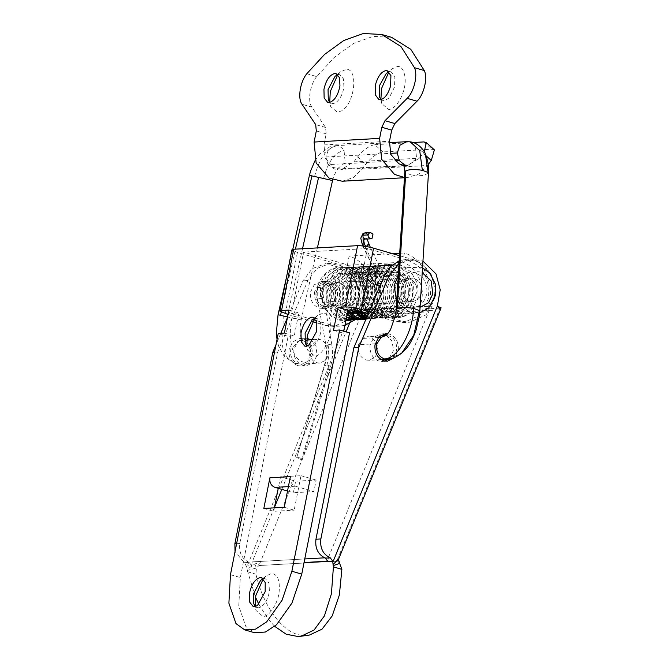 <?xml version="1.0" encoding="UTF-8"?>
<svg xmlns="http://www.w3.org/2000/svg" width="670" height="670" viewBox="0 0 670 670"><rect width="100%" height="100%" fill="white"/><g stroke="black" fill="none" stroke-linecap="round" stroke-linejoin="round"><path stroke-width="0.5" stroke-dasharray="3.35 2.51" d="M367.034 239.014L367.018 238.143L365.678 239.081L367.746 234.425L365.15 232.842M377.612 282.581C380.694 283.226 381.766 283.686 380.845 283.963L375.51 282.882L375.577 282.397L377.612 282.581C378.625 277.078 377.947 271.844 375.569 266.869C378.374 265.521 379.287 264.692 378.316 264.382L374.522 265.881L373.148 267.112L363.107 246.007M374.522 265.881L364.53 245.597L363.14 246.853L365.946 246.443M361.884 311.709L355.418 299.122L355.418 285.294L361.373 273.243L371.766 266.191L383.918 266.015L394.655 272.765L401.188 284.624L401.874 298.418L396.607 310.428L386.892 317.446L375.426 317.58L365.376 310.796L359.514 298.895L359.514 285.068L365.468 273.017L375.862 265.957L388.014 265.781L398.75 272.539L405.283 284.398L405.97 298.184L400.702 310.202L390.987 317.22L379.522 317.354L369.472 310.562L363.609 298.661L363.609 284.834L369.564 272.782L379.957 265.73L392.109 265.555L402.846 272.305L409.378 284.164L410.065 297.957L404.797 309.967L395.082 316.985L383.617 317.119L373.559 310.336L367.704 298.435L367.704 284.608L373.659 272.556L384.052 265.496L396.204 265.328L406.933 272.079L413.474 283.938L414.161 297.723L408.893 309.741L399.178 316.759L387.712 316.893L377.654 310.101L371.8 298.2L371.8 284.382L377.754 272.322L388.148 265.27L400.3 265.094L411.028 271.844L417.569 283.712L418.256 297.497L409.998 312.656L403.273 316.525L391.808 316.667L381.749 309.875L375.912 298.066L375.862 284.315C379.764 284.951 381.297 285.453 380.468 285.83C377.855 285.68 375.962 285.202 374.79 284.39L375.242 284.139C376.255 283.753 383.374 285.872 380.493 285.705L375.166 284.624L375.577 282.397C376.54 277.154 375.895 272.162 373.634 267.43L373.148 267.112L375.569 266.869M368.827 244.257L364.53 245.597M380.937 285.688L380.468 285.83L380.937 285.688L380.468 285.83L380.434 296.416L384.848 305.503L397.511 311.366L401.246 310.637L408.641 305.235L412.611 295.998L412.008 285.395L406.899 276.274L393.164 270.479L401.874 272.548C411.497 277.279 415.71 293.619 409.68 303.15C404.965 309.255 400.911 311.994 397.511 311.366M380.962 285.554L381.305 283.812L380.845 283.963M375.51 282.882L375.577 282.397M301.475 459.528C297.857 458.707 296.416 457.995 297.162 457.401C300.956 458.012 302.656 458.732 302.262 459.578L301.475 459.528L329.263 366.775C325.645 365.946 324.205 365.242 324.95 364.639L296.718 457.577L324.514 364.815L326.952 364.932C329.933 365.82 330.963 366.448 330.05 366.825L329.263 366.775M331.307 344.12L326.014 345.301L331.734 344.162C333.057 351.809 332.638 359.304 330.486 366.641L302.262 459.578M317.907 287.355L320.52 287.639C323.476 288.41 324.355 288.837 323.166 288.921L320.293 288.577L317.647 287.388L317.773 299.038L323.066 297.849L317.346 298.996L326.014 345.301C327.153 351.892 326.801 358.341 324.95 364.639M320.293 288.577L320.411 288.016L317.647 287.388M320.52 287.639L320.394 298.678M331.734 344.162L323.493 297.89C323.007 293.636 323.057 290.596 323.635 288.77L327.823 279.641L335.904 274.206L339.925 273.46L353.668 279.256L358.777 288.376L359.38 298.988L355.401 308.225L348.015 313.619L344.271 314.347L331.608 308.493L327.186 299.331L327.262 288.686L331.918 279.407L340 273.98L344.02 273.234L357.763 279.03L362.872 288.15L363.475 298.753L359.497 307.991L352.102 313.392L348.366 314.121L335.703 308.259L331.281 299.105L331.357 288.46L336.013 279.181L344.095 273.745L348.115 273L361.859 278.795L366.967 287.924L367.57 298.527L360.058 311.173M318.568 287.363L324.514 275.311L334.916 268.251L344.363 267.489L353.584 271.174L357.797 274.834L364.338 286.693L365.016 300.478L360.535 311.441M359.128 313.259L358.626 313.82M357.177 315.269L356.683 315.704M355.217 316.851L354.706 317.203M353.224 318.108L352.705 318.384M351.222 319.071L350.653 319.297M361.775 270.714L353.14 267.062L342.529 267.64L334.238 272.313L325.788 286.417L326.315 303.234L333.132 314.364L344.037 320.118L345.921 320.377L336.466 318.861L328.518 312.856L322.664 300.956L322.664 287.137L328.61 275.077L339.012 268.025L351.155 267.849L361.892 274.599L368.433 286.467L369.111 300.252L363.844 312.27M363.215 313.041L362.721 313.594M361.272 315.034L360.778 315.478M359.304 316.625L358.802 316.977M357.319 317.873L356.792 318.158M355.318 318.836L354.74 319.071M353.299 319.54L352.604 319.724M351.273 320L350.134 320.159M345.971 320.126L332.613 312.63L326.759 300.729L326.759 286.902L332.705 274.851L343.107 267.791L355.251 267.623L365.988 274.373L372.528 286.232L373.207 300.018L366.817 313.359M365.368 314.808L364.874 315.243M363.4 316.399L362.897 316.743M361.415 317.647L360.887 317.932M359.413 318.61L358.835 318.836M357.395 319.314L356.7 319.498M355.368 319.774L354.229 319.933M346.197 319.004L336.709 312.396L330.854 300.503L330.854 286.676L336.801 274.625L347.202 267.565L359.346 267.389L370.083 274.139L376.624 286.006L377.302 299.791L373.709 309.398L366.993 316.516M363.509 318.384L362.931 318.61M361.49 319.079L360.795 319.272M359.463 319.548L358.324 319.699M346.583 317.061L340.804 312.17L334.95 300.269L334.95 286.442L340.896 274.39L351.298 267.338L363.442 267.163L374.178 273.913L380.719 285.772L381.397 299.565L376.13 311.575L366.138 318.685M347.135 314.238L344.899 311.944L339.045 300.043L339.045 286.216L344.991 274.164L355.393 267.104L367.537 266.928L378.274 273.687L384.815 285.546L385.493 299.331L380.225 311.349L370.51 318.367L365.879 319.297M347.906 310.352L342.931 298.845L343.141 285.981L349.087 273.93L359.48 266.878L371.632 266.702L382.369 273.452L388.91 285.311L389.588 299.105L384.32 311.115L374.605 318.133L366.038 318.928M351.909 309.992L347.01 298.527L347.236 285.755L353.182 273.703L363.576 266.643L375.728 266.476L386.464 273.226L393.005 285.085L393.684 298.87L388.416 310.888L378.701 317.907L366.515 317.798M356.231 310.068L351.147 298.51L351.331 285.529L357.278 273.469L367.671 266.417L379.823 266.241L390.56 272.991L397.101 284.859L397.779 298.644L392.511 310.662L382.796 317.68L367.26 316.031M352.462 313.887L339.799 308.033L335.377 298.87L335.452 288.226L340.109 278.954L348.191 273.519L352.211 272.774L365.954 278.569L371.063 287.69L371.666 298.292L362.604 311.918M347.738 311.215L343.894 307.798L339.472 298.644L339.548 288L344.204 278.72L352.286 273.285L356.306 272.548L370.049 278.343L375.158 287.464L375.761 298.066L371.942 307.103L364.807 312.555M350.552 310.068L347.99 307.572L343.568 298.41L343.643 287.773L348.3 278.494L356.373 273.059L360.401 272.313L374.145 278.109L379.253 287.229L379.857 297.832L375.878 307.078L368.483 312.471L366.381 313.007L369.982 311.801L376.925 304.976L378.969 287.857L369.103 274.382L360.401 272.313M354.648 309.833L352.085 307.346L347.655 298.184L347.738 287.539L352.395 278.259L360.468 272.832L364.497 272.087L378.232 277.882L383.349 287.003L383.952 297.606L379.974 306.843L372.579 312.237L368.843 312.965L365.493 312.756M362.788 311.969L356.18 307.111L351.75 297.949L351.834 287.313L356.49 278.033L364.564 272.598L368.592 271.853L382.327 277.648L387.444 286.777L388.047 297.38L384.069 306.617L376.674 312.011L372.939 312.739L360.276 306.885L355.845 297.723L355.929 287.078L360.586 277.799L368.659 272.372L372.688 271.626L386.423 277.422L391.531 286.542L392.134 297.145L388.165 306.383L380.769 311.784L377.034 312.513L364.371 306.651L359.941 297.497L360.024 286.852L364.681 277.573L372.755 272.137L376.783 271.392L390.518 277.196L395.627 286.316L396.23 296.919L392.26 306.156L384.865 311.55L381.13 312.279L368.466 306.425L364.036 297.262L364.12 286.618L368.776 277.347L376.85 271.911L380.878 271.166L394.613 276.961L399.722 286.082L400.325 296.684L396.355 305.93L388.96 311.324L385.225 312.053L372.562 306.19L368.132 297.036L368.215 286.392L372.872 277.112L380.945 271.685L384.974 270.94L398.709 276.735L403.817 285.856L404.42 296.458L400.451 305.696L393.055 311.089L389.32 311.818L376.657 305.964L372.227 296.802L372.311 286.165L376.967 276.886L385.041 271.451L389.069 270.705L402.804 276.501L407.913 285.621L408.516 296.232L404.546 305.47L397.151 310.863L393.416 311.592L380.753 305.738L376.322 296.576L376.406 285.931L381.062 276.651L389.136 271.224L393.164 270.479M315.846 293.326L319.23 285.78L325.252 282.983L328.191 283.326C333.71 285.537 336.281 290.085 335.904 296.969L332.596 303.845L326.575 306.642L323.644 306.299C318.384 304.289 315.788 299.959 315.846 293.326M401.841 288.502L405.224 280.956L411.246 278.167L414.177 278.502C419.705 280.722 422.276 285.269 421.899 292.145L418.591 299.021L412.569 301.818L409.63 301.483C404.37 299.465 401.774 295.143 401.841 288.502M314.506 293.125L314.733 291.567L318.334 284.574L325.159 281.408L328.493 281.794C334.749 284.306 337.663 289.457 337.236 297.254L333.493 305.051L326.667 308.217L323.334 307.832C317.379 305.553 314.431 300.646 314.506 293.125M324.397 282.02C330.653 284.532 333.568 289.691 333.141 297.488L329.397 305.277L322.572 308.443L319.238 308.066C313.284 305.78 310.336 300.88 310.411 293.359L310.637 291.793L314.238 284.809L321.064 281.635L324.397 282.02M328.551 306.022C323.032 303.812 320.461 299.255 320.838 292.38L324.146 285.504L330.168 282.707L333.107 283.05C338.358 285.06 340.955 289.39 340.896 296.023L337.512 303.569L331.491 306.366L328.551 306.022C323.032 303.812 320.461 299.255 320.838 292.38L324.146 285.504L330.168 282.707L333.099 283.05C338.358 285.06 340.955 289.39 340.896 296.023L337.512 303.569L331.491 306.366L328.551 306.022M323.644 306.299C318.116 304.079 315.545 299.532 315.922 292.656L319.23 285.78L325.252 282.983L328.191 283.326C333.451 285.336 336.047 289.666 335.98 296.299L332.596 303.845L326.575 306.642L323.644 306.299M421.974 291.475L418.591 299.021L412.569 301.818L409.63 301.483C404.111 299.264 401.539 294.716 401.916 287.832L405.224 280.956L411.246 278.167L414.177 278.502C419.437 280.512 422.033 284.842 421.974 291.475M404.722 301.751C399.194 299.54 396.623 294.993 397 288.108L400.308 281.233L406.33 278.435L409.269 278.779C414.529 280.789 417.125 285.118 417.058 291.752L413.675 299.297L407.653 302.095L404.722 301.751C399.194 299.54 396.623 294.993 397 288.108L400.308 281.233L406.33 278.435L409.269 278.779C414.529 280.789 417.125 285.118 417.058 291.752L413.675 299.297L407.653 302.095L404.722 301.751M310.947 339.824L315.98 345.745L317.052 355.334L313.334 362.529L306.307 365.795L302.882 365.401C296.442 362.813 293.443 357.504 293.879 349.48L297.74 341.457L304.766 338.199L306.86 338.3M297.966 365.678C291.525 363.09 288.527 357.78 288.971 349.757L292.824 341.734L299.85 338.476L303.276 338.869C309.406 341.214 312.438 346.264 312.371 354.003L312.136 355.611L308.418 362.805L301.399 366.071L297.966 365.678M387.696 333.719L389.27 334.045C395.401 336.399 398.432 341.44 398.365 349.179L395.024 357.328M384.915 361.08L382.478 361.524L379.044 361.13C372.604 358.542 369.606 353.232 370.049 345.209L373.902 337.186L380.928 333.928L383.399 334.096M386.288 335.092L391.9 340.963L393.449 349.455L393.215 351.063L388.5 359.154M309.507 635.026L299.197 636.433M297.941 636.5L305.612 635.327C286.216 637.061 264.441 610.362 255.89 574.173L256.417 568.026L258.972 565.522C258.829 563.42 257.431 562.909 254.759 563.989L247.205 569.408L247.314 570.438L256.417 568.026L254.759 563.989M247.314 570.438L255.505 597.188M258.888 604.407L268.117 619.08L274.708 626.358M247.423 571.719L255.89 574.173M338.208 559.308L336.776 561.159L258.972 565.522L361.473 314.297C358.626 314.222 355.226 313.133 351.281 311.022L246.845 566.971L244.316 562.7L235.036 551.611M244.316 562.7L249.232 562.423L251.644 565.706L246.728 565.982M327.772 561.192L304.046 562.524M327.806 561.234L328.384 557.616L324.573 557.825L328.384 557.616L428.683 311.793L367.604 315.218M251.644 565.505L252.222 561.887L304.758 558.939L252.222 561.887L274.491 507.299M441.111 307.79L439.964 308.141L336.776 561.159L339.372 562.658M336.767 561.184L258.963 565.547M307.564 635.219L305.612 635.327M402.603 262.196L404.429 252.992C424.319 258.922 436.111 287.229 427.678 308.828L419.638 306.491C427.05 289.901 418.264 267.054 402.603 262.196L347.32 265.295L349.145 256.091C369.036 262.02 380.828 290.328 372.403 311.927L362.16 312.496L350.996 310.679L354.221 294.641L350.033 278.745L339.581 267.372L325.461 263.653L312.178 268.67L302.974 280.822L287.447 317.58M246.845 566.971L247.205 569.408M372.403 311.927L364.354 309.59C371.766 292.999 362.981 270.152 347.32 265.295M404.429 252.992L399.714 253.26M392.494 253.662L349.145 256.091M419.638 306.491L364.354 309.59M249.232 562.423C241.912 558.906 238.763 552.599 239.785 543.504L277.698 352.018L307.882 280.546L317.094 268.394L330.377 263.377L344.497 267.096L354.949 278.469L359.137 294.365L355.912 310.403L432.075 306.131L428.683 311.793M399.245 260.722L406.816 259.097L420.659 262.824L431.111 274.197L435.299 290.093L432.075 306.131L436.991 305.855M281.81 489.36L346.08 331.843M349.464 323.543L352.512 316.064L355.912 310.403L350.996 310.679M358.659 315.721L352.512 316.064M280.814 333.283L276.007 344.665M399.085 263.176L411.455 258.838L422.954 261.124M439.964 308.141L427.678 308.828M277.698 352.018L274.516 352.202M381.029 99.596L384.136 100.868L389.094 98.013L394.546 87.025L394.856 76.74L391.196 71.908L389.061 71.891M380.903 99.462L381.841 103.674L388.692 109.478C390.903 109.419 393.34 108.012 395.995 105.274C399.839 100.827 402.519 95.433 404.035 89.076C407.26 78.147 403.474 65.174 397.184 66.581L391.933 68.876L388.893 71.933M337.873 74.755L340.008 74.772L343.476 78.892L343.894 87.033C342.864 93.859 340.192 99.068 335.871 102.652L332.948 103.733L329.841 102.468M337.705 74.805L340.745 71.749L346.005 69.454C358.149 67.804 355.527 102.376 341.809 110.751L337.504 112.351L330.653 106.547L329.715 102.334M404.454 165.641L407.042 165.725L419.412 158.179L424.244 151.73M342.186 181.227L353.534 177.558L361.984 169.15L365.761 164.158C371.657 157.056 377.352 152.986 382.855 151.964L431.999 149.209L434.386 149.871M382.855 151.964L374.773 144.67C369.262 145.692 363.567 149.762 357.68 156.864L353.894 161.847L341.524 169.401L333.283 167.425L325.252 158.028L323.97 144.921L326.173 133.807L325.553 127.451L311.852 107.108L301.977 104.244M306.81 73.725L316.675 76.589L334.338 57.386L353.634 43.366L373.24 36.364L391.623 37.352M316.675 76.589C310.026 84.613 307.396 101.204 311.852 107.108M428.239 164.502L419.052 173.882L407.703 177.558L404.471 177.508M353.894 161.847L419.412 158.179M374.773 144.67L413.172 142.517M361.984 169.15L427.502 165.473M263.377 578.846L265.513 578.855L268.972 582.975L269.399 591.116C268.36 597.942 265.689 603.151 261.367 606.735L258.453 607.824L255.337 606.551M263.201 578.888L266.241 575.832L271.501 573.537C277.539 574.056 280.085 580.145 279.139 591.819C278.31 602.774 269.064 617.179 263.009 616.433L256.149 610.63L255.22 606.417M314.942 318.426L317.078 318.443L320.536 322.563L320.964 330.695C319.925 337.521 317.253 342.73 312.932 346.323L310.009 347.403L306.902 346.13M314.766 318.468L317.806 315.411L323.066 313.125C329.104 313.635 331.65 319.724 330.704 331.399C329.875 342.353 320.628 356.758 314.573 356.013L307.714 350.209L306.785 345.996M398.575 302.103C393.055 299.884 390.484 295.336 390.861 288.452L394.161 281.576L400.191 278.787L403.122 279.122C408.382 281.132 410.978 285.462 410.919 292.095L407.536 299.641L401.514 302.438L398.575 302.103M334.699 305.679C329.171 303.46 326.6 298.912 326.977 292.036L330.285 285.16L336.307 282.363L339.246 282.707C344.506 284.716 347.102 289.046 347.043 295.679L343.66 303.225L337.63 306.022L334.699 305.679M290.37 476.655C289.875 481.395 291.559 484.586 295.428 486.227L313.853 491.571L316.131 480.08L295.654 481.228L293.376 492.718L313.853 491.571M287.522 491.018L293.376 492.718M284.298 507.299L294.172 510.155L300.998 475.692L280.521 476.839L295.654 481.228M280.521 476.839L278.251 488.33M300.998 475.692L316.131 480.08M263.829 508.446L273.695 511.302L294.172 510.155M274.382 507.852L273.695 511.302M288.929 310.101L298.795 312.965L294.247 335.946L288.108 336.29L240.329 577.557L238.763 606.048L245.84 626.45L254.55 632.723M284.373 333.082L294.247 335.946M333.518 330.327L343.383 333.191L343.785 331.181M349.531 332.848L343.383 333.191M278.234 333.425L288.108 336.29M361.063 312.011L364.606 302.203L364.991 290.395L361.189 278.31L353.618 268.896L344.355 263.938L338.208 264.281L297.413 252.448L291.936 249.801M360.628 312.773L356.649 318.099M356.415 318.351L355.494 319.255M344.95 325.302L340.059 326.114L332.22 325.21L326.081 325.553L333.911 326.458L349.974 319.004L358.467 302.555L358.852 290.738L355.041 278.653L347.47 269.24L338.208 264.281M344.355 263.938L303.56 252.104L291.425 313.376L313.719 319.841M316.29 320.595L332.22 325.21M399.555 255.714L414.378 260.01L408.231 260.354L367.436 248.52L355.309 309.8M368.299 313.568L396.104 321.634L403.935 322.53L410.074 322.186L402.243 321.282L396.104 321.634M408.231 260.354L417.494 265.312L425.065 274.725L428.867 286.81L428.482 298.627L419.998 315.076L403.935 322.53M288.05 314.523L312.538 321.634M316.952 322.906L326.081 325.553M369.103 311.676L402.243 321.282M414.378 260.01L423.641 264.968L431.212 274.382L435.014 286.467L434.629 298.284L426.137 314.733L410.074 322.186M367.436 248.52L303.56 252.104M298.795 312.965L291.425 313.376M309.389 347.479C308.133 352.554 309.44 357.018 313.3 360.87L316.776 362.73L319.716 363.065L325.737 360.267L328.92 354.103L327.638 345.134L321.324 339.749L318.384 339.414L309.389 347.479M306.257 362.219C313.594 357.269 311.307 342.68 302.899 340.779L299.959 340.444L290.964 348.517C289.783 353.928 291.082 358.383 294.875 361.901L298.351 363.76L301.282 364.095L306.257 362.219C293.795 363.55 286.693 340.921 292.246 317.748C302.48 320.126 303.736 320.503 296.014 318.878L287.162 316.91M358.525 344.723C357.286 352.11 359.74 357.194 365.912 359.974L368.852 360.309L374.873 357.512L378.056 351.348L376.774 342.378L370.46 336.993L367.529 336.658L362.688 338.425L358.525 344.723L375.166 343.794M419.797 311.416L413.901 313.577L402.26 312.923L396.565 310.779L396.154 309.925M428.457 173.304L422.577 175.473L410.919 174.82L405.233 172.676L404.831 171.855M406.69 141.688L408.432 141.764C411.305 142.241 413.641 143.832 415.434 146.537L416.581 158.581L408.097 165.331L404.203 164.694M327.998 164.644L325.854 156.973L328.66 149.175L335.251 145.7L337.052 145.767C339.933 146.253 342.261 147.844 344.053 150.541L345.192 162.592L336.692 169.334L334.899 169.259L327.998 164.644L395.066 160.884M332.546 180.54C332.295 179.007 336.424 169.728 338.283 168.924L403.935 165.565M300.202 340.435L302.296 341.147C301.24 342.06 300.529 337.211 300.135 326.6L301.165 319.908L296.014 318.878M280.521 315.361L292.246 317.748M311.902 175.984L323.618 178.371C333.861 180.749 335.117 181.126 327.387 179.51M387.26 359.262L392.252 357.403C399.58 352.428 397.293 337.873 388.893 335.963L385.484 335.653M385.861 335.637L385.292 335.754M370.342 247.339L378.316 264.382M376.934 285.202L377.277 283.452M330.486 366.641L330.05 366.825M328.057 345.042C329.23 351.825 328.861 358.45 326.952 364.932M323.493 297.89L323.066 297.849M362.646 245.949L373.156 267.288C375.46 272.062 376.113 277.154 375.116 282.556L374.739 284.457L375.862 284.315C379.764 284.951 381.297 285.453 380.468 285.83M396.9 286.911C397.327 277.824 407.703 269.65 415.316 272.757C424.026 276.442 427.828 283.619 426.715 294.281C423.775 304.306 417.762 308.635 408.683 307.279L408.491 307.22C400.275 303.946 396.406 297.17 396.9 286.911M420.057 307.287L414.638 306.877C406.414 303.602 402.553 296.827 403.038 286.567C403.466 277.481 413.842 269.307 421.464 272.414L422.226 272.656M362.16 312.496L361.473 314.297L439.277 309.934L440.483 309.414M239.785 543.504L236.602 543.68M307.882 280.546L302.974 280.822M426.229 155.926L423.197 153.195M423.909 141.914L431.999 149.209M357.68 156.864L365.761 164.158M325.553 127.451L315.687 124.587M326.173 133.807L316.307 130.943M323.97 144.921L389.488 141.244M295.428 486.227L288.393 486.621M230.463 574.693L240.329 577.557M285.286 313.728L297.413 252.448M388.893 335.963L386.029 335.628M378.223 337.554L362.688 338.425M405.233 172.676L396.565 310.779M325.854 156.973L390.384 153.355M287.723 314.431L302.513 248.746M281.216 312.27L295.428 249.148M401.849 352.939L392.252 357.403M415.434 146.537L425.408 153.958M408.432 141.764L410.249 141.839M323.618 178.371C328.066 161.621 334.874 152.341 344.053 150.541M314.59 176.361C319.473 157.944 326.96 147.743 337.052 145.767M298.351 363.76L294.607 363.324L287.346 357.864L282.631 346.968L283.209 315.738M378.776 264.524C381.356 269.96 382.319 275.621 381.666 281.517L381.305 283.812M325.587 345.268C326.742 351.943 326.382 358.458 324.514 364.823M353.584 271.174C347.311 267.087 340.779 266.099 333.978 268.218C325.402 271.459 319.892 277.891 317.446 287.505L316.893 294.666L317.346 298.996M374.739 284.457C372.646 296.492 375.837 306.123 384.304 313.351L392.947 317.32C399.906 318.258 405.593 316.701 409.998 312.656M339.925 273.46L348.626 275.529C358.249 280.253 362.478 296.576 356.457 306.115C351.742 312.237 347.68 314.984 344.271 314.347M344.02 273.234L352.722 275.295C362.344 280.018 366.574 296.349 360.552 305.889C355.837 312.011 351.775 314.749 348.366 314.121M348.115 273L356.817 275.069L366.683 288.544L364.647 305.662L359.907 311.131M352.211 272.774L360.912 274.842L370.778 288.318L368.743 305.436L362.495 311.885M356.306 272.548L365.008 274.608L374.873 288.092L372.838 305.202L364.74 312.538M364.497 272.087L373.198 274.147C382.821 278.879 387.042 295.21 381.021 304.75C376.305 310.863 372.252 313.602 368.843 312.965M368.592 271.853L377.294 273.921C386.917 278.653 391.138 294.984 385.116 304.523C380.401 310.629 376.339 313.376 372.939 312.739M372.688 271.626L381.389 273.695C391.02 278.418 395.233 294.758 389.211 304.289C384.496 310.403 380.434 313.141 377.034 312.513M376.783 271.392L385.484 273.46C395.116 278.192 399.328 294.524 393.307 304.063C388.592 310.177 384.53 312.915 381.13 312.279M380.878 271.166L389.58 273.234C399.211 277.966 403.424 294.298 397.402 303.837C392.687 309.942 388.625 312.681 385.225 312.053M384.974 270.94L393.675 273.008C403.307 277.732 407.519 294.071 401.489 303.611C396.782 309.716 392.721 312.454 389.32 311.818M389.069 270.705L397.779 272.774C407.402 277.506 411.615 293.845 405.584 303.384C400.869 309.49 396.816 312.22 393.416 311.592M357.68 270.948L349.212 267.33L338.065 267.992L325.637 277.682L320.779 293.452L323.518 306.776L331.483 316.642L339.522 320.268L345.887 320.545M346.666 320.428L356.758 315.637M365.87 270.487L357.462 266.878L346.315 267.514L333.953 277.028L328.987 292.572L331.399 305.646L338.878 315.578L346.114 319.397M354.857 319.975L364.949 315.176M369.966 270.261L361.624 266.668L350.477 267.263L342.127 272.12L335.829 280.705L333.149 291.098L335.176 304.649L342.663 315.093L346.465 317.639M358.953 319.741L369.044 314.95M374.061 270.027L365.544 266.4L354.397 267.087L345.996 272.095L339.966 280.387L337.286 290.37L338.124 300.905L346.976 315.042M366.105 318.753L373.14 314.716M378.156 269.801L369.74 266.191L358.592 266.828L350.226 271.752L342.278 285.077L342.286 300.93L347.688 311.475M365.812 319.456L370.426 318.451L377.235 314.49M386.347 269.34L377.93 265.73L366.783 266.367L358.408 271.291L350.46 284.616L350.477 300.47L354.933 309.816M366.356 318.183L368.14 318.652L378.617 317.99L385.426 314.029M390.442 269.114L381.9 265.479L370.753 266.174L359.028 274.934L353.685 289.264L354.849 301.215L360.385 311.274M367.043 316.541L372.604 318.493L382.578 317.806L389.521 313.803M394.538 268.879L386.297 265.312L375.15 265.848L363.182 274.625L357.763 289.172L359.447 302.488L366.431 313.024M367.989 314.314L376.347 318.191L386.825 317.53L393.617 313.568M406.824 268.193C400.593 264.131 394.102 263.126 387.335 265.194L378.986 270.052C370.979 278.058 368.299 287.798 370.937 299.272C372.771 305.83 376.213 310.847 381.255 314.331L388.935 317.563C395.325 318.635 400.978 317.069 405.903 312.882M402.729 268.419C393.106 262.355 383.709 263.084 374.538 270.605C366.356 279.181 363.961 289.381 367.353 301.199C370.535 310.135 376.297 315.654 384.647 317.756C391.992 318.635 397.712 317.094 401.807 313.108M350.762 320.201L354.02 319.381L360.854 315.411M382.252 269.566L373.609 265.915L363.006 266.493L354.715 271.166L346.256 285.269L346.792 302.086L350.837 310.051M365.929 319.188L374.488 318.233L381.331 314.255M398.633 268.653C389.161 262.766 379.982 263.302 371.088 270.245C362.478 278.737 359.832 289.038 363.173 301.173C366.381 310.394 372.286 316.022 380.895 318.057C388.265 318.753 393.868 317.178 397.712 313.342M336.307 282.363L400.191 278.787M337.63 306.022L401.514 302.438M325.159 281.408L321.064 281.635M322.572 308.443L326.667 308.217M398.349 274.96L407.36 267.615L421.237 267.288L422.536 267.807M419.68 312.974L410.182 312.815L396.69 301.399M301.399 366.071L306.307 365.795M299.85 338.476L304.766 338.199M387.386 361.247L382.478 361.524M380.928 333.928L385.845 333.652M330.377 263.377L325.461 263.653M406.539 259.106L411.455 258.838M379.488 96.932L381.841 103.674M386.33 73.315L391.933 68.876M387.252 70.76L391.196 71.908M378.893 99.579L382.838 100.726M328.3 99.796L330.653 106.547M340.745 71.749L335.151 76.187M327.705 102.451L331.65 103.59M336.064 73.633L340.008 74.772M407.042 165.725L341.524 169.401M404.462 177.734L407.703 177.558M253.201 606.534L257.154 607.682M265.513 578.855L261.56 577.716M253.796 603.879L256.149 610.63M266.241 575.832L260.647 580.27M304.766 346.114L308.711 347.261M317.078 318.443L313.125 317.295M305.361 343.467L307.714 350.209M317.806 315.411L312.212 319.85M340.059 326.114L333.911 326.458M294.607 363.324L301.307 364.095L319.716 363.065M299.959 340.444L306.684 340.067M313.677 339.673L318.384 339.414M379.873 335.963L367.529 336.658M381.197 359.614L368.852 360.309M404.429 165.54L408.013 165.339M335.251 145.7L389.253 142.66M301.165 319.908L317.379 247.917M286.609 276.718L292.773 249.349M408.097 165.331C406.196 165.348 404.755 164.795 403.784 163.689M315.168 160.356L319.732 153.966L329.665 146.906L335.352 145.692M294.649 363.341L284.256 356.448L278.578 346.047L277.02 339.539"/><path stroke-width="1" d="M362.646 245.949L360.778 238.16L362.981 233.545L365.142 232.842L364.212 233.118L362.822 235.203L363.098 237.498L365.678 239.081M364.212 233.118L369.446 232.825L368.031 234.902L368.333 237.205L370.828 238.822L372.017 238.419L372.981 234.123L370.477 232.515L369.446 232.825M362.822 235.203L368.031 234.902M364.832 238.981C363.308 239.433 363.55 241.979 365.577 246.602C368.408 245.228 369.329 244.399 368.333 244.115M367.034 239.014L370.342 247.339M363.107 246.007L363.098 237.498M360.535 311.441L359.128 313.259M358.626 313.82L357.177 315.269M356.683 315.704L355.217 316.851M354.706 317.203L353.224 318.108M352.705 318.384L351.222 319.071M350.653 319.297L345.921 320.402L350.762 320.201M363.844 312.27L363.215 313.041M362.721 313.594L361.272 315.034M360.778 315.478L359.304 316.625M358.802 316.977L357.319 317.873M356.792 318.158L355.318 318.836M354.74 319.071L353.299 319.54M352.604 319.724L351.273 320M350.134 320.159L345.971 320.126M366.817 313.359L365.368 314.808M364.874 315.243L363.4 316.399M362.897 316.743L361.415 317.647M360.887 317.932L359.413 318.61M358.835 318.836L357.395 319.314M356.7 319.498L355.368 319.774M354.229 319.933L346.197 319.004M366.993 316.516L363.509 318.384M362.931 318.61L361.49 319.079M360.795 319.272L359.463 319.548M358.324 319.699L346.583 317.061M366.138 318.685L356.306 319.096L347.135 314.238M365.879 319.297L356.691 317.605L347.906 310.352M366.038 318.928L353.09 311.483L351.909 309.992M366.515 317.798L356.231 310.068M367.26 316.031L361.884 311.709M360.058 311.173L356.197 313.158L352.462 313.887L357.705 312.488L359.907 311.131M362.604 311.918L356.557 313.661L347.738 311.215M364.807 312.555L360.653 313.426L350.552 310.068M364.748 313.2L366.364 313.007L364.748 313.2L354.648 309.833M365.493 312.756L362.788 311.969M306.86 338.3L310.947 339.824M395.024 357.328L387.386 361.247L383.96 360.854C377.52 358.266 374.522 352.956 374.957 344.933L378.818 336.909L385.845 333.652L387.696 333.719M388.5 359.154L384.915 361.08M383.399 334.096L386.288 335.092M440.483 309.414L437.267 306.198L441.111 307.79L440.483 309.414L338.752 558.755C339.003 559.45 337.563 558.319 339.372 562.658L341.876 569.349L339.363 594.994L332.194 615.931L322.019 629.18L309.507 635.026L301.148 636.232L314.062 630.026L324.414 615.923L331.424 593.771L333.417 566.895L333.074 564.592L338.744 558.772M341.876 569.349L333.417 566.895M274.708 626.358L286.232 634.23L297.941 636.5L301.148 636.232M255.505 597.188L258.888 604.407M325.394 558.152L330.31 557.875L332.722 561.167L327.806 561.435L325.394 558.152C318.074 554.634 314.934 548.328 315.947 539.233L353.869 347.747L384.052 276.274L390.208 266.844L399.245 260.722M304.046 562.524L327.772 561.192M324.573 557.825L304.758 558.939L324.573 557.825M333.216 565.622L339.874 563.344L338.208 559.308M333.074 564.592L332.722 561.167M399.714 253.26L392.494 253.662M274.491 507.299L281.81 489.36M346.08 331.843L349.464 323.543M367.604 315.218L358.659 315.721M287.447 317.58L280.814 333.283M276.007 344.665L272.791 352.294L234.869 543.78L235.036 551.611M437.368 305.964L440.215 289.817L436.028 273.93L422.954 261.124M330.31 557.875C322.99 554.358 319.841 548.052 320.863 538.956L358.777 347.479L388.96 275.998L399.085 263.176M274.516 352.202L272.791 352.294M358.777 347.479L353.869 347.747M389.061 71.891L386.33 73.315L379.488 85.609L379.488 96.932L381.029 99.596M388.893 71.933L381.473 88.674L380.903 99.462M385.953 70.618C381.439 71.548 377.972 76.162 375.543 84.462L375.225 94.738L378.893 99.579L380.192 99.721C384.697 98.791 388.173 94.168 390.602 85.877L390.911 75.601L387.252 70.76L385.953 70.618M329.841 102.468L328.3 99.796L328.049 89.621L335.151 76.187L337.873 74.755M329.715 102.334L330.285 91.547L337.705 74.805M339.95 85.886C338.074 95.425 334.43 100.994 329.003 102.594L327.705 102.451L324.146 97.987L323.945 89.361C325.997 80.182 329.606 74.889 334.766 73.482L336.064 73.633L339.522 77.745L339.95 85.886M424.244 151.73L426.304 142.576L423.909 141.914L413.172 142.517M426.304 142.576L434.386 149.871L431.279 160.49L428.239 164.502M404.462 177.734L342.186 181.227L329.003 178.061L316.148 163.036L314.104 142.057L316.307 130.943L315.687 124.587L301.977 104.244C297.53 98.348 300.152 81.757 306.81 73.725L324.473 54.521L343.769 40.502L363.375 33.5L381.758 34.488L400.911 46.465L414.445 67.687C418.03 75.141 414.068 91.807 407.159 98.348L384.999 120.701L381.825 127.267L379.622 138.38L381.666 159.359L394.521 174.393L404.471 177.508M381.758 34.488L391.623 37.352L410.785 49.329L424.311 70.551C427.904 78.005 423.942 94.671 417.025 101.212L394.865 123.565L391.69 130.131L389.488 141.244L390.769 154.351L398.801 163.748L404.454 165.641M257.422 605.596L254.5 606.677L253.201 606.534L249.642 602.07L249.441 593.444C251.493 584.265 255.103 578.972 260.262 577.573L261.56 577.716L265.228 582.557L265.161 591.685L257.422 605.596M255.337 606.551L253.796 603.879L253.553 593.704L260.647 580.27L263.377 578.846M255.22 606.417L255.789 595.63L263.201 578.888M308.987 345.176L306.064 346.256L304.766 346.114L301.207 341.658L301.006 333.032C303.058 323.845 306.667 318.552 311.826 317.153L313.125 317.295L316.784 322.136L316.726 331.265L308.987 345.176M306.902 346.13L305.361 343.467L305.118 333.283L312.212 319.85L314.942 318.426M306.785 345.996L307.354 335.209L314.766 318.468M288.393 486.621L274.96 487.375C271.082 485.733 269.399 482.551 269.893 477.802L263.829 508.446L284.298 507.299L290.37 476.655L269.893 477.802M274.96 487.375L287.522 491.018M278.251 488.33L274.382 507.852M281.559 310.52L279.809 311.081L291.936 249.801L293.686 249.24L281.559 310.52L288.929 310.101L284.373 333.082L278.234 333.425L230.463 574.693L228.889 603.184L235.966 623.586L244.676 629.859L255.505 629.172L266.677 621.861L282.087 600.203L291.885 571.25L339.656 329.983L349.531 332.848L301.751 574.115L291.953 603.067L276.551 624.725L265.37 632.036L254.55 632.723L244.676 629.859M339.656 329.983L333.518 330.327L338.065 307.346L347.931 310.21L343.785 331.181M279.809 311.081L288.05 314.523M345.435 306.935L357.571 245.664C361.884 245.622 367.219 246.459 373.584 248.176L361.448 309.456C355.108 307.748 349.765 306.91 345.435 306.935L338.065 307.346M361.063 312.011L360.628 312.773M355.494 319.255L354.966 319.749M354.723 319.967L344.95 325.302M313.719 319.841L316.29 320.595M347.931 310.21L355.309 309.8L368.299 313.568M312.538 321.634L316.952 322.906M399.555 255.714L373.584 248.176M361.448 309.456L369.103 311.676M357.571 245.664L293.686 249.24M397.209 308.82C401.129 307.396 406.623 307.27 413.692 308.418L419.437 310.62L419.797 311.416L428.457 173.304L428.097 172.517L422.36 170.322C415.283 169.175 409.789 169.301 405.878 170.716L397.209 308.82L396.154 309.917L404.831 171.838L405.878 170.716M404.203 164.694L399.37 160.641L397.226 152.969L400.049 145.155L406.673 141.688L410.274 141.847L419.722 150.658L422.36 170.322M317.379 247.917L332.546 180.54L309.431 175.331L310.545 171.135L315.168 160.356M287.564 317.002L287.723 314.431M287.162 316.91L278.067 314.707L286.609 276.718M413.692 308.418C412.511 333.174 397.603 358.869 384.337 358.936C378.148 356.272 375.686 351.189 376.95 343.693L381.113 337.395L385.443 335.678L381.113 337.395L378.223 337.554M422.226 272.656L431.17 280.965L432.854 293.937L428.473 302.781L420.057 307.287M332.839 562.147L437.267 306.198M236.602 543.68L234.869 543.78M320.863 538.956L315.947 539.233M388.96 275.998L384.052 276.274M431.279 160.49L426.229 155.926M414.445 67.687L424.311 70.551M391.69 130.131L381.825 127.267M394.865 123.565L384.999 120.701M417.025 101.212L407.159 98.348M314.104 142.057L379.622 138.38M291.885 571.25L301.751 574.115M384.337 358.936L387.252 359.271L381.197 359.614M376.95 343.693L375.166 343.794M395.066 160.884L399.37 160.641M390.384 153.355L397.226 152.969M302.513 248.746L318.543 177.533M280.521 315.361L281.216 312.27M295.428 249.148L311.902 175.984M419.437 310.62L413.742 335.209L401.849 352.939C396.447 357.169 391.582 359.279 387.252 359.271M428.457 173.304C429.21 168.136 428.189 161.688 425.4 153.941L428.097 172.517M425.408 153.966C424.78 151.73 419.194 142.911 410.233 141.839L410.274 141.847M365.661 239.081L370.828 238.822M365.142 232.842L370.477 232.515M362.495 311.885L356.557 313.661M364.74 312.538L360.653 313.426M345.887 320.545L346.666 320.428M346.114 319.397L354.857 319.975M346.465 317.639L357.462 319.925L358.953 319.741M346.976 315.042L356.189 319.406L366.105 318.753M347.688 311.475L351.984 315.511L359.949 319.104L365.812 319.456M354.933 309.816L360.175 315.059L366.356 318.183M360.385 311.274L367.043 316.541M366.431 313.024L367.989 314.314M350.837 310.051L364.514 318.97L365.929 319.188M396.69 301.399L394.102 285.939L398.349 274.96M422.536 267.807L429.822 273.176L435.416 284.155L435.617 295.152L428.641 308.083L419.68 312.974M306.684 340.067L313.677 339.673M385.484 335.653L379.873 335.963M403.935 165.565L404.429 165.54M389.253 142.66L406.69 141.688M292.773 249.349L309.431 175.331M401.858 352.931C407.033 348.082 411.028 343.903 416.196 329.749L419.345 315.972L419.797 311.416M396.154 309.925L395.501 315.294L390.493 329.749C388.148 333.375 386.414 335.377 385.292 335.754M403.784 163.689L404.831 171.838M332.546 180.54L332.714 179.786M277.02 339.539L276.367 332.948L278.067 314.707"/></g></svg>

